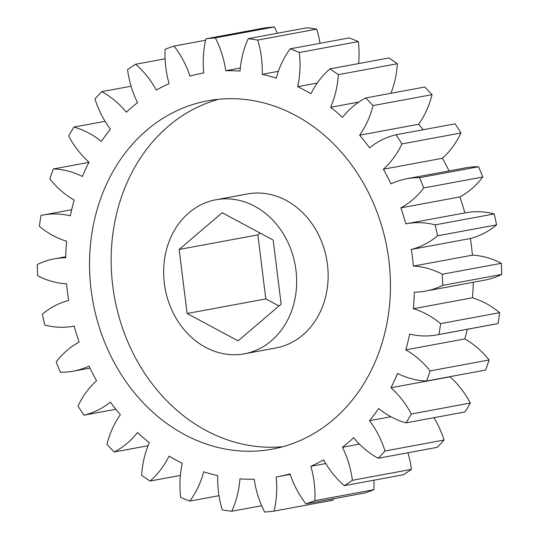 <?xml version="1.0" encoding="UTF-8"?>
<svg xmlns="http://www.w3.org/2000/svg" width="539" height="539" viewBox="0 0 539 539"><rect width="100%" height="100%" fill="white"/><g stroke="black" fill="none" stroke-linecap="round" stroke-linejoin="round"><path stroke-width="0.81" d="M100.153 199.996A177.136 149.471 79.5 0 1 207.724 100.793A177.136 149.471 79.5 0 1 354.649 169.226A177.136 149.471 79.5 0 1 379.82 349.932A177.136 149.471 79.5 0 1 272.242 449.142A177.136 149.471 79.5 0 1 125.317 380.709A177.136 149.471 79.5 0 1 100.153 199.996M282.975 446.663A177.136 149.471 79.5 0 1 121.794 195.987A177.136 149.471 79.5 0 1 218.639 99.264M291.963 309.932A78.31 66.081 79.5 0 1 244.41 353.793A78.31 66.081 79.5 0 1 179.453 323.535A78.31 66.081 79.5 0 1 168.323 243.648A78.31 66.081 79.5 0 1 215.883 199.787A78.31 66.081 79.5 0 1 280.839 230.038A78.31 66.081 79.5 0 1 291.963 309.932M215.883 199.787L247.367 193.952A78.31 66.081 79.5 0 1 312.324 224.211A78.31 66.081 79.5 0 1 323.447 304.104A78.31 66.081 79.5 0 1 275.887 347.958L244.41 353.793M278.313 71.492A89.501 75.521 79.5 0 1 290.144 48.84L349.178 37.912A238.669 201.391 -100.5 0 1 358.341 41.57L299.307 52.505A89.501 75.521 79.5 0 1 297.683 86.691A205.251 173.194 79.5 0 1 310.936 93.793A89.501 75.521 79.5 0 1 329.888 68.898A238.669 201.391 79.5 0 1 338.317 74.665A89.501 75.521 79.5 0 1 330.629 107.274A205.251 173.194 79.5 0 1 342.501 117.374A89.501 75.521 79.5 0 1 365.705 97.963A238.669 201.391 79.5 0 1 373.028 105.59A89.501 75.521 79.5 0 1 359.614 135.195A205.251 173.194 79.5 0 1 369.579 147.834A89.501 75.521 79.5 0 1 396.024 134.757A238.669 201.391 79.5 0 1 401.926 143.913A89.501 75.521 79.5 0 1 383.37 169.219A205.251 173.194 79.5 0 1 390.997 183.86A89.501 75.521 79.5 0 1 406.79 178.746A89.501 75.521 79.5 0 1 419.524 177.688A238.669 201.391 79.5 0 1 423.748 187.963A89.501 75.521 79.5 0 1 400.861 207.865A205.251 173.194 79.5 0 1 405.813 223.86A89.501 75.521 79.5 0 1 406.581 223.712A89.501 75.521 79.5 0 1 435.182 224.864A238.669 201.391 79.5 0 1 437.533 235.812A89.501 75.521 79.5 0 1 411.318 249.449A205.251 173.194 79.5 0 1 413.386 266.098A89.501 75.521 79.5 0 1 442.303 274.23A238.669 201.391 79.5 0 1 442.687 285.374A89.501 75.521 79.5 0 1 425.695 291.073A89.501 75.521 79.5 0 1 414.289 292.145A205.251 173.194 79.5 0 1 413.379 308.719A89.501 75.521 79.5 0 1 440.585 323.629A238.669 201.391 79.5 0 1 438.982 334.483A89.501 75.521 79.5 0 1 436.927 334.901A89.501 75.521 79.5 0 1 409.64 334.086A205.251 173.194 79.5 0 1 405.786 349.872A89.501 75.521 79.5 0 1 430.095 370.906A238.669 201.391 79.5 0 1 426.585 380.992A89.501 75.521 79.5 0 1 397.58 373.446A205.251 173.194 79.5 0 1 390.957 387.743A89.501 75.521 79.5 0 1 411.297 413.986A238.669 201.391 79.5 0 1 406.022 422.866A89.501 75.521 79.5 0 1 378.627 408.501A205.251 173.194 79.5 0 1 369.525 420.689A89.501 75.521 79.5 0 1 385.014 450.988A238.669 201.391 79.5 0 1 378.21 458.278A89.501 75.521 79.5 0 1 353.618 437.722A205.251 173.194 79.5 0 1 342.433 447.269A89.501 75.521 79.5 0 1 352.398 480.296A238.669 201.391 79.5 0 1 344.354 485.673A89.501 75.521 79.5 0 1 323.643 459.828A205.251 173.194 79.5 0 1 310.862 466.316A89.501 75.521 79.5 0 1 314.864 500.637A238.669 201.391 79.5 0 1 305.936 503.864A89.501 75.521 79.5 0 1 290.009 473.862A205.251 173.194 79.5 0 1 277.363 476.786A205.251 173.194 79.5 0 1 276.19 477.002A89.501 75.521 79.5 0 1 274.055 511.113A238.669 201.391 79.5 0 1 264.636 512.05A89.501 75.521 79.5 0 1 254.192 479.191A205.251 173.194 79.5 0 1 239.943 478.854A89.501 75.521 79.5 0 1 231.757 511.262A238.669 201.391 79.5 0 1 222.263 509.874A89.501 75.521 79.5 0 1 217.749 475.6A205.251 173.194 79.5 0 1 203.695 471.8A89.501 75.521 79.5 0 1 189.822 501.088A238.669 201.391 79.5 0 1 180.659 497.43A89.501 75.521 79.5 0 1 182.283 463.244A205.251 173.194 79.5 0 1 169.03 456.135A89.501 75.521 79.5 0 1 150.078 481.037A238.669 201.391 79.5 0 1 141.649 475.263A89.501 75.521 79.5 0 1 146.837 449.048A89.501 75.521 79.5 0 1 149.337 442.654A205.251 173.194 79.5 0 1 137.465 432.561A89.501 75.521 79.5 0 1 114.261 451.972A238.669 201.391 79.5 0 1 106.938 444.345A89.501 75.521 79.5 0 1 109.356 436.233A89.501 75.521 79.5 0 1 120.352 414.74A205.251 173.194 79.5 0 1 110.387 402.094A89.501 75.521 79.5 0 1 83.943 415.171A238.669 201.391 79.5 0 1 78.04 406.022A89.501 75.521 79.5 0 1 96.596 380.716A205.251 173.194 79.5 0 1 88.969 366.075A89.501 75.521 79.5 0 1 73.176 371.189A89.501 75.521 79.5 0 1 60.442 372.247A238.669 201.391 79.5 0 1 56.218 361.972A89.501 75.521 79.5 0 1 79.105 342.063A205.251 173.194 79.5 0 1 74.153 326.075A89.501 75.521 79.5 0 1 73.392 326.216A89.501 75.521 79.5 0 1 44.791 325.071A238.669 201.391 79.5 0 1 42.433 314.122A89.501 75.521 79.5 0 1 68.648 300.486A205.251 173.194 79.5 0 1 66.58 283.837A89.501 75.521 79.5 0 1 37.663 275.705A238.669 201.391 79.5 0 1 37.279 264.555A89.501 75.521 79.5 0 1 54.277 258.861A89.501 75.521 79.5 0 1 65.677 257.79A205.251 173.194 79.5 0 1 66.593 241.216A89.501 75.521 79.5 0 1 39.387 226.306A238.669 201.391 79.5 0 1 40.984 215.445A89.501 75.521 79.5 0 1 43.039 215.034A89.501 75.521 79.5 0 1 70.326 215.849A205.251 173.194 79.5 0 1 74.18 200.063A89.501 75.521 79.5 0 1 49.871 179.029A238.669 201.391 79.5 0 1 51.576 173.956A238.669 201.391 79.5 0 1 53.388 168.943A89.501 75.521 79.5 0 1 82.386 176.489A205.251 173.194 79.5 0 1 89.009 162.192A89.501 75.521 79.5 0 1 68.669 135.949A238.669 201.391 79.5 0 1 73.944 127.069A89.501 75.521 79.5 0 1 101.339 141.427A205.251 173.194 79.5 0 1 110.441 129.245A89.501 75.521 79.5 0 1 94.952 98.947A238.669 201.391 79.5 0 1 101.756 91.657A89.501 75.521 79.5 0 1 126.348 112.206A205.251 173.194 79.5 0 1 137.539 102.666A89.501 75.521 79.5 0 1 127.575 69.632A238.669 201.391 79.5 0 1 135.612 64.256A89.501 75.521 79.5 0 1 156.323 90.101A205.251 173.194 79.5 0 1 169.105 83.619A89.501 75.521 79.5 0 1 165.109 49.298A238.669 201.391 79.5 0 1 174.03 46.071A89.501 75.521 79.5 0 1 189.957 76.073A205.251 173.194 79.5 0 1 202.603 73.149A205.251 173.194 79.5 0 1 203.776 72.933A89.501 75.521 79.5 0 1 205.911 38.821A238.669 201.391 79.5 0 1 215.331 37.885A89.501 75.521 79.5 0 1 225.774 70.737A205.251 173.194 79.5 0 1 240.023 71.081A89.501 75.521 79.5 0 1 245.104 46.415A89.501 75.521 79.5 0 1 248.209 38.667A238.669 201.391 79.5 0 1 257.703 40.061A89.501 75.521 79.5 0 1 262.217 74.328A205.251 173.194 79.5 0 1 276.278 78.135A89.501 75.521 79.5 0 1 278.313 71.492M320.004 43.315A89.501 75.521 -100.5 0 0 316.737 29.126A238.669 201.391 -100.5 0 0 307.243 27.738L248.209 38.667M88.928 162.36L53.388 168.943M290.144 48.84A238.669 201.391 79.5 0 1 299.307 52.505M277.342 33.27A89.501 75.521 -100.5 0 0 274.364 26.95A238.669 201.391 -100.5 0 0 264.945 27.887L205.911 38.821M358.624 63.575A89.501 75.521 -100.5 0 0 358.341 41.57M390.93 93.287A89.501 75.521 -100.5 0 0 397.351 63.737A238.669 201.391 -100.5 0 0 388.922 57.963L329.888 68.898M423.155 129.737A205.251 173.194 -100.5 0 0 418.648 124.26A89.501 75.521 -100.5 0 0 432.062 94.655A238.669 201.391 -100.5 0 0 424.739 87.028L365.705 97.963M449.061 170.917A205.251 173.194 -100.5 0 0 442.404 158.284A89.501 75.521 -100.5 0 0 460.96 132.978A238.669 201.391 -100.5 0 0 455.057 123.829L396.024 134.757M464.847 212.925A205.251 173.194 -100.5 0 0 459.895 196.937A89.501 75.521 -100.5 0 0 482.782 177.028A238.669 201.391 -100.5 0 0 478.558 166.753A89.501 75.521 -100.5 0 0 465.824 167.811L406.79 178.746M425.695 291.073L484.723 280.139A89.501 75.521 -100.5 0 0 501.721 274.445A238.669 201.391 -100.5 0 0 501.337 263.295A89.501 75.521 -100.5 0 0 472.42 255.163A205.251 173.194 -100.5 0 0 470.352 238.514A89.501 75.521 -100.5 0 0 496.567 224.878A238.669 201.391 -100.5 0 0 494.209 213.929A89.501 75.521 -100.5 0 0 465.608 212.784L406.581 223.712M436.927 334.901L495.961 323.966A89.501 75.521 -100.5 0 0 498.016 323.555A238.669 201.391 -100.5 0 0 499.613 312.694A89.501 75.521 -100.5 0 0 472.407 297.784A205.251 173.194 -100.5 0 0 473.296 282.254M426.585 380.992L485.612 370.057A238.669 201.391 -100.5 0 0 489.129 359.971A89.501 75.521 -100.5 0 0 464.82 338.937A205.251 173.194 -100.5 0 0 467.326 329.268M406.022 422.866L465.056 411.931A238.669 201.391 -100.5 0 0 470.331 403.051A89.501 75.521 -100.5 0 0 449.991 376.808A205.251 173.194 -100.5 0 0 450.072 376.64M378.21 458.278L437.244 447.343A238.669 201.391 -100.5 0 0 444.048 440.053A89.501 75.521 -100.5 0 0 433.942 417.698M344.354 485.673L403.388 474.744A238.669 201.391 -100.5 0 0 411.425 469.368A89.501 75.521 -100.5 0 0 407.915 452.773M305.936 503.864L364.97 492.929A238.669 201.391 -100.5 0 0 373.891 489.702A89.501 75.521 -100.5 0 0 373.931 480.195M274.055 511.113L333.089 500.179A89.501 75.521 -100.5 0 0 333.412 498.777M231.757 511.262L261.658 505.73M325.785 463.553L310.862 466.316M314.864 500.637L373.891 489.702M359.425 444.123L342.433 447.269M352.398 480.296L411.425 469.368M390.91 416.728L369.525 420.689M385.014 450.988L444.048 440.053M449.991 376.808L390.957 387.743M411.297 413.986L470.331 403.051M464.82 338.937L405.786 349.872M430.095 370.906L489.129 359.971M498.016 323.555L438.982 334.483M472.407 297.784L413.379 308.719M440.585 323.629L499.613 312.694M501.721 274.445L442.687 285.374M472.42 255.163L413.386 266.098M442.303 274.23L501.337 263.295M411.318 249.449L470.352 238.514M496.567 224.878L437.533 235.812M435.182 224.864L494.209 213.929M400.861 207.865L459.895 196.937M482.782 177.028L423.748 187.963M419.524 177.688L478.558 166.753M383.37 169.219L442.404 158.284M460.96 132.978L401.926 143.913M359.614 135.195L418.648 124.26M432.062 94.655L373.028 105.59M330.629 107.274L358.819 102.06M397.351 63.737L338.317 74.665M297.683 86.691L317.228 83.073M262.217 74.328L278.367 71.337M316.737 29.126L257.703 40.061M225.774 70.737L240.3 68.049M274.364 26.95L215.331 37.885M205.588 40.223L174.03 46.071M165.069 58.805L135.612 64.256M131.085 86.227L101.756 91.657M105.058 121.302L73.944 127.069M83.943 415.171L115.845 409.263M114.261 451.972L148.07 445.713M150.078 481.037L180.376 475.425M189.822 501.088L218.996 495.685M278.966 305.977L265.815 298.929L257.864 234.876L260.034 233.023M222.196 212.737L273.185 240.071L281.136 304.124L238.097 340.843L187.107 313.503L179.157 249.449L222.196 212.737M179.157 249.449L257.864 234.876M187.107 313.503L265.815 298.929M71.674 209.732L43.039 215.034M65.704 256.746L54.277 258.861M74.153 326.075L73.392 326.216M89.939 368.083L73.176 371.189M290.198 474.408L277.363 476.786M203.776 72.927L202.603 73.149"/></g></svg>
